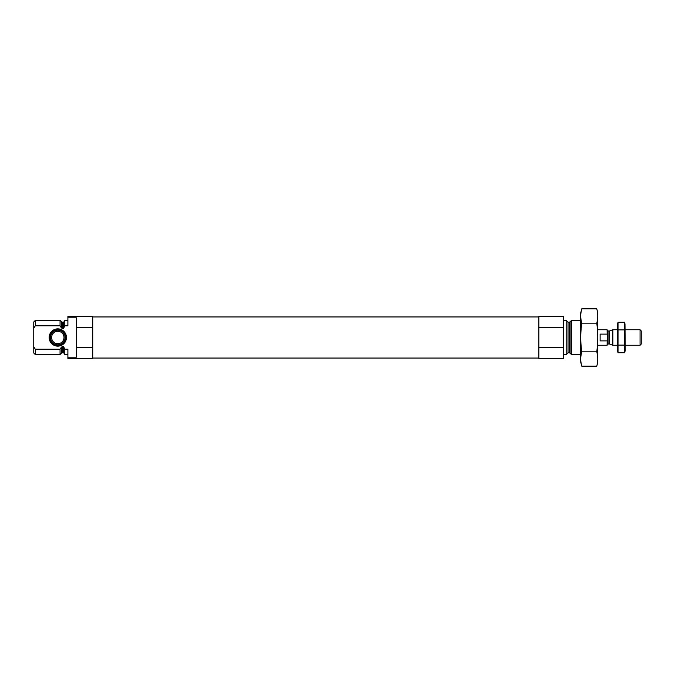 <?xml version="1.0" encoding="UTF-8"?>
<svg xmlns="http://www.w3.org/2000/svg" width="675" height="675" viewBox="0 0 675 675"><rect width="100%" height="100%" fill="white"/><g stroke="black" fill="none" stroke-linecap="round" stroke-linejoin="round"><path stroke-width="1.01" d="M67.888 320.431L64.783 320.431L64.783 325.789L67.888 325.789L67.888 316.55L92.72 316.55L92.72 327.358L76.418 327.358L76.418 317.807L67.888 317.807M67.888 357.193L76.418 357.193L76.418 347.642L92.72 347.642L92.72 358.45L67.888 358.45L67.888 349.211L64.783 349.211L64.783 354.569L67.888 354.569M76.418 347.642L76.418 327.358M92.72 347.642L92.72 327.358M64.783 325.789L63.543 328.582L61.476 327.974L60.05 325.789L60.05 320.431L35.303 320.431L35.303 325.789L33.75 328.193L35.303 325.789L60.05 325.789M64.783 354.029L63.543 352.78L63.543 346.418L64.783 349.211M63.543 346.418L61.408 347.136M60.05 349.211L61.476 347.026L61.476 353.152L60.05 354.569L60.05 349.211L35.303 349.211L35.303 354.569L60.05 354.569M35.303 354.569L33.75 353.017L33.75 321.983L35.303 320.431M33.75 346.807L35.303 349.211M580.736 354.569L571.497 354.569L571.497 320.431L580.736 320.431M563.667 354.569L566.764 354.569L566.764 320.431L563.667 320.431M563.667 347.642L563.667 358.45L538.836 358.45L538.836 347.642L563.667 347.642L563.667 316.55L538.836 316.55L538.836 327.358L563.667 327.358M538.836 347.642L538.836 327.358M49.148 337.5A8.657 8.657 0 0 0 62.125 344.993A8.657 8.657 0 0 0 62.125 330.007A8.657 8.657 0 0 0 49.148 337.5M50.043 337.5A7.762 7.762 0 0 1 57.805 329.738A7.762 7.762 0 0 1 65.559 337.5A7.762 7.762 0 0 1 57.805 345.262A7.762 7.762 0 0 1 50.043 337.5M65.112 337.5A7.307 7.307 0 0 1 54.143 343.828A7.307 7.307 0 0 1 54.143 331.172A7.307 7.307 0 0 1 65.112 337.5M64.007 337.5A6.21 6.21 0 0 1 54.7 342.875A6.21 6.21 0 0 1 54.7 332.125A6.21 6.21 0 0 1 64.007 337.5M596.751 366.171L597.805 362.247L597.805 312.753L596.751 308.829C598.109 313.613 598.109 318.389 596.751 323.165C598.109 332.598 598.109 342.157 596.751 351.835C598.109 356.611 598.109 361.387 596.751 366.171L581.783 366.171C580.424 361.387 580.424 356.611 581.783 351.835C580.433 342.402 580.433 332.843 581.783 323.165C580.424 318.389 580.424 313.613 581.783 308.829L596.751 308.829M596.751 323.165L581.783 323.165M596.751 351.835L581.783 351.835M581.783 366.171L580.736 362.247L580.736 312.753L581.783 308.829M597.805 345.262L607.112 345.262L607.238 337.5L607.112 329.738L597.805 329.738M607.112 334.117L600.126 334.117L600.126 340.883L607.112 340.883M640.06 329.738L640.06 345.262L641.25 344.064L641.25 330.936L640.06 329.738L625.219 329.738M617.456 345.262L612.849 345.262L612.849 329.738L617.456 329.738M618.022 322.27L617.456 324.388L617.456 350.612L618.022 352.73L618.022 322.27L624.645 322.27L624.645 352.73L618.022 352.73L617.684 351.211M618.022 345.119L624.645 345.119M618.022 329.881L624.645 329.881M624.991 323.789L625.219 350.612L624.645 352.73M63.543 328.582L63.543 322.22L64.783 320.971M62.353 328.582L62.353 322.22L60.05 320.431M63.543 352.78L62.353 352.78L62.353 346.418M61.476 327.974L61.476 321.848M570.08 321.848L569.202 322.22L569.202 352.78L570.08 353.152L570.08 321.848L571.497 320.431M569.202 352.78L568.013 352.78L568.013 322.22L566.764 320.971M609.272 344.014L609.592 330.927L609.272 344.014L608.04 344.014L608.04 330.986L607.112 330.05M63.543 322.22L62.353 322.22M62.353 352.78L61.476 353.152M570.08 353.152L571.497 354.569M569.202 322.22L568.013 322.22M568.013 352.78L566.764 354.029M538.836 316.938L92.72 316.938M538.836 358.062L92.72 358.062M608.04 344.014L607.112 344.95M640.06 345.262L625.219 345.262M609.592 344.073L612.849 345.262M609.592 330.927L612.849 329.738M609.272 330.986L608.04 330.986"/></g></svg>
